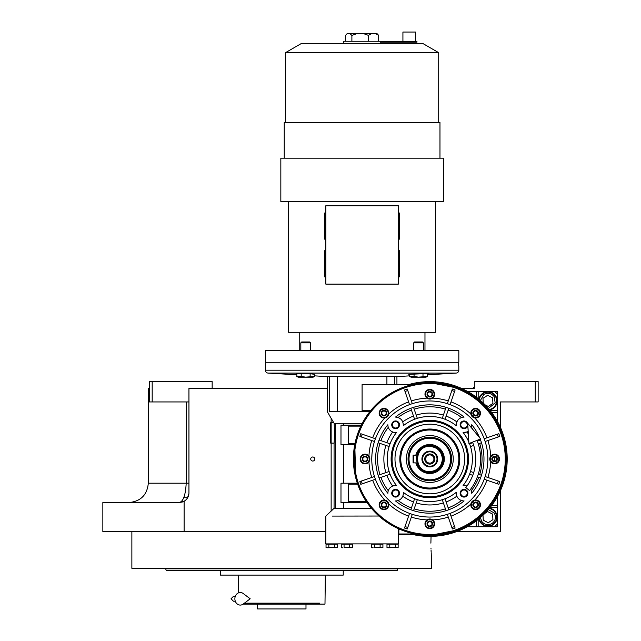 <?xml version="1.0" encoding="UTF-8"?>
<svg xmlns="http://www.w3.org/2000/svg" width="641" height="641" viewBox="0 0 641 641"><rect width="100%" height="100%" fill="white"/><g stroke="black" fill="none" stroke-linecap="round" stroke-linejoin="round"><path stroke-width="0.96" d="M183.751 497.704L187.645 497.704M503.329 401.939L500.421 401.939L500.421 427.355M500.421 490.669L500.421 531.565L456.737 531.565M461.464 388.398L474.308 388.398L474.308 381.627L538.152 381.627L538.152 401.939L500.421 401.939M535.251 381.627L535.251 401.939M398.854 531.565L398.373 531.565M325.82 531.565L102.848 531.565L102.848 502.544L179.272 502.544L182.637 501.943M186.194 401.939L186.194 483.194L148.311 483.194L148.311 388.398L149.281 388.398M327.271 388.398L188.943 388.398L188.943 492.873A9.671 9.671 0 0 1 184.111 501.246L184.111 531.565M312.76 461.047A2.035 2.035 0 0 0 314.795 459.012A2.035 2.035 0 0 0 312.76 456.985A2.035 2.035 0 0 0 310.733 459.012A2.035 2.035 0 0 0 312.76 461.047M184.111 501.246L179.272 502.544C183.278 501.534 185.586 495.084 186.194 483.194L188.943 483.194M212.155 388.398L212.155 381.627L152.181 381.627L152.181 401.939L188.943 401.939M152.181 401.939L149.281 401.939L149.281 381.627L152.181 381.627M187.364 498.169L188.895 493.794L187.364 498.169M188.935 493.29L188.943 492.873L188.935 493.29M430.888 543.167L431.048 536.389L430.888 543.167C431.818 563.76 431.818 563.76 430.888 543.167M430.976 548.167L431.008 549M431.048 550.018L431.145 551.909M431.193 552.67L431.746 568.319L131.87 568.319L131.87 531.565M397.885 568.319L397.5 570.258L166.115 570.258L165.723 568.807L175.161 568.807M397.885 568.807L165.723 568.807L165.723 568.319M281.808 575.097L328.865 575.097M380.233 570.258L343.231 570.258L343.231 575.097L220.384 575.097L220.384 570.258L200.657 570.258M183.382 568.807L218.934 568.807M348.56 568.807L355.298 568.807M166.115 570.258L167.702 570.258M168.535 570.258L185.297 570.258M186.138 570.258L199.583 570.258M328.961 570.258L337.19 570.258L328.961 570.258M226.425 570.258L234.646 570.258L226.425 570.258M183.382 570.258L175.161 570.258M301.15 603.149L311.55 603.149M319.771 603.149L244.429 603.149M243.155 604.11L324.987 604.11L325.34 575.097M252.057 603.149L262.457 603.149M238.276 575.097L238.276 592.949M305.989 604.11L305.989 608.95L257.626 608.95L257.626 604.11M467.273 391.298L494.62 391.298L497.52 394.199L497.52 421.546M497.52 496.479L497.52 523.825L494.62 526.726L467.273 526.726M476.239 526.726L476.239 520.925M497.52 505.445L491.719 505.445M497.52 412.58L491.719 412.58M476.239 391.298L476.239 397.108M489.62 409.911A9.19 9.19 0 0 0 487.953 391.683A9.19 9.19 0 0 0 478.915 399.199M478.915 518.825A9.19 9.19 0 0 0 497.136 517.151A9.19 9.19 0 0 0 489.62 508.121M413.325 455.142A16.93 16.93 0 0 0 413.076 456.464L413.333 455.142M413.325 462.882A16.93 16.93 0 0 1 413.076 461.568L413.333 462.882M497.52 394.199L497.52 391.306L494.628 391.306M467.265 526.734L497.52 526.734L497.52 523.825M488.354 408.405L495.181 403.037L494.267 396.747C491.375 393.197 487.897 392.468 483.819 394.56L480.413 400.465M489.267 409.479A8.71 8.71 146.8 0 0 495.237 396.114A8.71 8.71 -33.2 0 0 479.34 399.559M485.069 404.832L488.258 406.45L492.929 403.397L492.625 397.821L487.641 395.297L482.969 398.349L483.226 403.021M480.413 517.559L481.631 521.277C484.524 524.827 488.001 525.556 492.08 523.473C495.621 520.58 496.35 517.103 494.267 513.024L488.354 509.619M479.34 518.473A8.71 8.71 -33.2 0 0 480.662 521.918A8.71 8.71 146.8 0 0 492.713 524.442A8.71 8.71 146.8 0 0 495.237 512.391A8.71 8.71 -33.2 0 0 489.267 508.545M483.002 515.22L483.274 520.212L488.258 522.727L492.929 519.675L492.625 514.098L487.641 511.574L484.876 513.385M442.386 459.012C441.641 451.376 437.45 447.186 429.807 446.44C413.589 445.663 413.589 472.369 429.807 471.592C437.45 470.847 441.641 466.648 442.386 459.012M443.348 459.012C442.546 450.791 438.035 446.272 429.807 445.471C412.339 444.638 412.339 473.395 429.807 472.553C438.035 471.752 442.546 467.241 443.348 459.012M413.365 456.929L413.365 461.095M416.265 459.012L416.834 455.142A13.541 13.541 0 0 1 443.348 459.012A13.541 13.541 0 0 1 416.834 462.882L413.076 462.882L413.076 455.142L415.825 455.142A14.511 14.511 0 0 1 444.317 459.012A14.511 14.511 0 0 1 415.825 462.882L416.834 462.882M429.807 451.128A7.884 7.884 0 0 0 421.922 459.012A7.884 7.884 0 0 0 429.807 466.896A7.884 7.884 0 0 0 437.691 459.012A7.884 7.884 0 0 0 429.807 451.128M429.807 466.223A7.203 7.203 0 0 1 422.603 459.012A7.203 7.203 0 0 1 429.807 451.809A7.203 7.203 0 0 1 437.018 459.012A7.203 7.203 0 0 1 429.807 466.223M429.807 464.092A5.08 5.08 0 0 1 424.727 459.012A5.08 5.08 0 0 1 429.807 453.932A5.08 5.08 0 0 1 434.886 459.012A5.08 5.08 0 0 1 429.807 464.092M429.807 463.123A4.11 4.11 0 0 0 433.917 459.012A4.11 4.11 0 0 0 429.807 454.902A4.11 4.11 0 0 0 425.696 459.012A4.11 4.11 0 0 0 429.807 463.123M413.365 455.142L413.365 462.882M473.338 387.917L473.819 388.398L473.338 387.917L474.308 387.917M473.338 387.621L474.308 387.621M477.04 440.359A50.783 50.783 0 0 1 469.581 490.589L465.791 487.585A45.952 45.952 0 0 0 472.545 442.138A45.952 45.952 0 0 1 472.762 442.691L469.557 443.788A42.562 42.562 -109 0 1 470.502 446.537L471.632 446.144M467.69 423.252L468.948 443.556L480.646 438.941L467.69 423.252M243.211 604.07A6.29 5.4 -90 0 1 237.699 604.319A6.29 5.4 -90 0 1 234.878 598.79A6.29 5.4 -90 0 1 237.699 593.27A6.29 5.4 -90 0 1 243.211 593.518L250.19 598.79L243.211 604.07M448.812 509.739L445.03 498.762A42.562 42.562 -19 0 1 442.282 499.708L442.675 500.837M493.233 456.592A2.788 2.788 0 0 1 496.006 456.592L496.022 456.608A2.788 2.788 0 0 1 497.408 459.004L497.408 459.028A2.788 2.788 0 0 1 496.022 461.424L496.014 461.432A2.788 2.788 0 0 1 493.233 461.432L493.217 461.424A2.788 2.788 0 0 1 491.831 459.028L491.831 459.004A2.788 2.788 0 0 1 493.217 456.608L496.006 456.592L497.408 459.004M474.252 410.769L474.244 410.769A2.788 2.788 0 0 1 477.024 410.769L477.04 410.777A2.788 2.788 0 0 1 478.426 413.173L478.426 413.197A2.788 2.788 0 0 1 477.04 415.592L477.032 415.6A2.788 2.788 0 0 1 474.252 415.6L474.236 415.592A2.788 2.788 0 0 1 472.85 413.197L472.85 413.173A2.788 2.788 0 0 1 474.236 410.777L477.024 410.769L478.426 413.173M428.428 391.787L428.412 391.787A2.788 2.788 0 0 1 431.193 391.787L431.209 391.795A2.788 2.788 0 0 1 432.595 394.191L432.595 394.215A2.788 2.788 0 0 1 431.209 396.611L431.209 396.619A2.788 2.788 0 0 1 428.428 396.619L428.404 396.611A2.788 2.788 0 0 1 427.026 394.215L427.026 394.191A2.788 2.788 0 0 1 428.404 391.795L431.193 391.787M381.195 413.173L382.581 410.769A2.788 2.788 0 0 1 385.361 410.769L385.385 410.777A2.788 2.788 0 0 1 386.763 413.173L386.763 413.197A2.788 2.788 0 0 1 385.385 415.592L385.377 415.6A2.788 2.788 0 0 1 382.597 415.6L382.581 415.592A2.788 2.788 0 0 1 381.195 413.197L381.195 413.173A2.788 2.788 0 0 1 382.581 410.777L385.361 410.769M362.213 459.004L363.599 456.592A2.788 2.788 0 0 1 366.38 456.592L366.404 456.608A2.788 2.788 0 0 1 367.782 459.004L367.782 459.028A2.788 2.788 0 0 1 366.404 461.424L366.38 461.432A2.788 2.788 0 0 1 363.615 461.432L363.591 461.424A2.788 2.788 0 0 1 362.213 459.028L362.213 459.004A2.788 2.788 0 0 1 363.591 456.608L366.38 456.592M381.195 504.828L382.581 502.424A2.788 2.788 0 0 1 385.361 502.424L385.385 502.432A2.788 2.788 0 0 1 386.763 504.828L386.763 504.852A2.788 2.788 0 0 1 385.385 507.247L385.377 507.263A2.788 2.788 0 0 1 382.597 507.263L382.581 507.247A2.788 2.788 0 0 1 381.195 504.852L381.195 504.828A2.788 2.788 0 0 1 382.581 502.432L385.361 502.424M428.428 521.405L428.412 521.405A2.788 2.788 0 0 1 431.193 521.405L431.209 521.421A2.788 2.788 0 0 1 432.595 523.817L432.595 523.833A2.788 2.788 0 0 1 431.209 526.229L431.209 526.245A2.788 2.788 0 0 1 428.428 526.245L428.404 526.229A2.788 2.788 0 0 1 427.026 523.833L427.026 523.817A2.788 2.788 0 0 1 428.404 521.421L431.193 521.405L432.595 523.817L431.209 526.229M470.502 446.537L473.707 445.431A45.952 45.952 0 0 1 473.707 472.593L470.502 471.488A42.562 42.562 -71 0 1 469.557 474.236L472.762 475.334A45.952 45.952 0 0 1 466.952 486.054A7.74 7.74 0 0 0 463.106 485.525L464.268 485.477M464.1 500.95A54.173 54.173 0 0 1 395.521 500.95A7.74 7.74 0 0 0 403.293 492.304A42.562 42.562 0 0 0 456.32 492.304A7.74 7.74 0 0 0 464.1 500.95L463.603 500.942M413.549 510.685L417.331 499.708A42.562 42.562 19 0 1 414.591 498.762L414.214 499.844M386.86 475.334A45.952 45.952 0 0 0 392.661 486.054L395.609 485.477A7.74 7.74 0 0 0 387.869 493.298L387.885 492.721M395.441 485.477L396.515 485.525A7.74 7.74 0 0 0 395.609 485.477M388.053 491.559L388.27 490.766M462.457 417.235L464.012 417.075C458.884 417.676 456.32 420.56 456.32 425.72L456.312 425.624M464.012 417.075L464.092 417.075C454.076 409.046 442.651 404.968 429.807 404.84C416.979 404.984 405.545 409.062 395.521 417.075L396.034 417.083M474.252 502.424L474.244 502.424A2.788 2.788 0 0 1 477.024 502.424L477.04 502.432A2.788 2.788 0 0 1 478.426 504.828L478.426 504.852A2.788 2.788 0 0 1 477.04 507.247L477.032 507.263A2.788 2.788 0 0 1 474.252 507.263L474.236 507.247A2.788 2.788 0 0 1 472.85 504.852L472.85 504.828A2.788 2.788 0 0 1 474.236 502.432L477.024 502.424L478.426 504.828M450.439 514.483L450.07 513.401A58.043 58.043 -19 0 1 447.33 514.346L447.698 515.428M448.275 517.095A60.943 60.943 0 0 1 432.619 519.891L432.338 519.699M432.619 519.891L429.807 518.986L426.994 519.891A4.84 4.84 0 0 0 429.807 528.665A4.84 4.84 0 0 0 434.646 523.825A4.84 4.84 0 0 0 429.807 518.986A4.84 4.84 0 0 0 424.975 523.825A4.84 4.84 0 0 0 429.807 528.665A4.84 4.84 0 0 0 434.646 523.825A4.84 4.84 0 0 0 429.807 518.986A4.84 4.84 0 0 0 424.975 523.825A4.84 4.84 0 0 0 429.807 528.665M314.603 375.858L327.271 376.62L396.787 376.596M369.865 411.61L329.41 411.61C326.598 411.61 326.598 411.61 329.41 411.61L329.41 376.243L337.286 376.243L337.286 411.61M370.266 411.105A74.18 71.872 -59.1 0 1 370.722 410.552A76.423 76.423 0 0 1 412.724 384.528L362.093 384.528L362.093 410.552L370.722 410.552M394.784 384.528L394.784 376.243L380.746 376.403M494.572 456.592L494.572 456.592A64.813 64.813 0 0 1 494.572 461.432A64.813 64.813 0 0 0 494.572 456.592L494.572 456.592M408.75 374.328L428.3 373.503M396.915 376.62L409.591 375.858M427.459 374.793L456.104 373.086A2.901 2.901 0 0 0 458.828 370.186L265.358 370.186A2.901 2.901 0 0 0 268.09 373.086L456.104 373.086M380.658 376.403L374.705 376.515M373.543 376.531L371.283 376.563M350.194 376.523L343.448 376.403M296.727 374.793L268.09 373.086M296.727 373.599L310.548 373.751L314.603 374.36M361.3 425.159L360.827 426.121L361.3 425.159L348.552 425.159L348.552 443.532L354.97 443.532A76.423 76.423 0 0 1 360.827 426.121L363.679 420.72M364.28 419.687L365.715 417.395M365.803 417.259L368.158 413.854M348.552 425.159L340.98 425.159L340.98 444.501L354.777 444.493L355.707 477.681M355.915 478.498L357.317 483.194L340.98 483.194L340.98 502.544L348.552 502.544L348.552 483.194M348.552 484.163L357.646 484.163L357.317 483.194L357.646 484.163A76.423 76.423 0 0 0 366.34 501.574L348.552 501.574M348.552 502.544L366.997 502.544L366.34 501.574L369.04 505.348M332.318 516.085C323.729 516.085 323.729 516.085 332.318 516.085L378.927 516.029M378.094 515.276L377.14 514.386M374.889 512.151L371.411 508.297L334.073 508.297L331.141 511.117L331.141 443.131L334.073 443.131L334.073 508.297M389.183 523.737L378.991 516.085L392.084 525.468M398.237 528.601L398.237 529.145L399.455 529.145M414.991 533.985L398.854 533.985L399.335 534.466L419.23 534.698M419.983 534.794L429.815 535.435L458.884 529.69M459.116 529.594L472.161 522.623M472.273 522.551L483.739 513.161M483.883 513.008L493.241 501.631M493.386 501.406L500.357 488.386M500.421 488.242L504.731 474.06M504.771 473.883L506.23 459.204M506.23 458.94L504.788 444.261M504.755 444.077L500.461 429.887M500.405 429.742L493.45 416.714M493.306 416.498L483.971 405.096M483.811 404.944L472.361 395.537M472.257 395.465L459.22 388.478M458.988 388.382L429.807 382.597A76.423 76.423 0 0 0 353.391 459.012A76.423 76.423 0 0 0 429.807 535.435A76.423 76.423 0 0 0 506.23 459.012A76.423 76.423 0 0 0 429.807 382.597A76.423 76.423 0 0 0 353.391 459.012A76.423 76.423 0 0 0 429.807 535.435A76.423 76.423 0 0 0 506.23 459.012A76.423 76.423 0 0 0 429.807 382.597M331.141 418.244L333.697 422.659L331.141 422.659L331.141 418.244M362.237 423.316L334.129 423.316L333.697 422.659M400.593 529.626L398.373 529.626L398.373 529.145L398.373 543.897L325.82 543.897L325.82 516.085L331.141 511.045M392.044 525.452L390.073 524.29M348.552 444.501L348.552 443.532M458.708 366.147L458.708 362.277L265.486 362.277L265.358 370.186M458.828 366.147L458.828 370.186M334.129 423.316C334.594 430.696 334.578 437.306 334.073 443.131M451.016 516.149A60.943 60.943 0 0 0 470.863 504.05A4.84 4.84 0 0 0 475.638 509.675A4.84 4.84 0 0 0 480.478 504.844A4.84 4.84 0 0 0 474.845 500.068L470.863 504.05A4.84 4.84 0 0 1 471.343 502.616M454.87 527.343L455.11 528.04A73.515 73.515 0 0 1 452.37 528.985L452.129 528.288M407.492 528.288L407.251 528.985A73.515 73.515 0 0 1 404.503 528.04L404.743 527.343M361.476 484.075L360.779 484.316A73.515 73.515 0 0 1 359.841 481.575L360.53 481.335M369.577 460.567A4.84 4.84 0 0 1 369.32 461.183L368.936 456.2A4.84 4.84 0 0 0 360.162 459.012A4.84 4.84 0 0 0 364.993 463.852A4.84 4.84 0 0 0 369.833 459.012A4.84 4.84 0 0 0 364.993 454.173A4.84 4.84 0 0 0 360.162 459.012A4.84 4.84 0 0 0 364.993 463.852A4.84 4.84 0 0 0 369.833 459.012A4.84 4.84 0 0 0 364.993 454.173M360.53 436.697L359.841 436.457A73.515 73.515 0 0 1 360.779 433.709L361.476 433.949M386.114 417.523A4.84 4.84 0 0 1 385.505 417.78L388.75 413.974A4.84 4.84 0 0 0 383.983 408.349A4.84 4.84 0 0 0 379.143 413.189A4.84 4.84 0 0 0 383.983 418.02A4.84 4.84 0 0 0 388.815 413.189A4.84 4.84 0 0 0 383.983 408.349A4.84 4.84 0 0 0 379.143 413.189A4.84 4.84 0 0 0 383.983 418.02A4.84 4.84 0 0 0 388.815 413.189A4.84 4.84 0 0 0 383.983 408.349M404.743 390.681L404.503 389.984A73.515 73.515 0 0 1 407.251 389.039L407.492 389.736M448.275 400.937A60.943 60.943 0 0 0 432.619 398.133A4.84 4.84 0 0 0 429.807 389.367A4.84 4.84 0 0 0 424.975 394.199A4.84 4.84 0 0 0 429.807 399.039L432.619 398.133A4.84 4.84 0 0 1 430.48 398.99M452.129 389.736L452.37 389.039A73.515 73.515 0 0 1 455.11 389.984L454.87 390.681M498.137 433.949L498.834 433.709A73.515 73.515 0 0 1 499.78 436.457L499.083 436.697M490.045 457.458A4.84 4.84 0 0 1 490.301 456.841L490.685 461.824A4.84 4.84 0 0 0 499.459 459.012A4.84 4.84 0 0 0 494.62 454.173A4.84 4.84 0 0 0 489.78 459.012A4.84 4.84 0 0 0 494.62 463.852A4.84 4.84 0 0 0 499.459 459.012A4.84 4.84 0 0 0 494.62 454.173A4.84 4.84 0 0 0 489.78 459.012A4.84 4.84 0 0 0 494.62 463.852A4.84 4.84 0 0 0 499.459 459.012A4.84 4.84 0 0 0 494.62 454.173M499.083 481.335L499.78 481.575A73.515 73.515 0 0 1 498.834 484.316L498.137 484.075M486.223 476.904L485.141 476.527A58.043 58.043 -71 0 1 484.195 479.276L485.277 479.652M447.33 514.346L452.37 528.985A73.515 73.515 0 0 0 455.11 528.04L450.07 513.401M411.923 515.428L412.291 514.346A58.043 58.043 19 0 1 409.543 513.401L404.503 528.04A73.515 73.515 0 0 0 407.251 528.985L412.291 514.346M409.543 513.401L409.174 514.483M388.75 504.05L388.574 503.337A4.84 4.84 0 0 1 388.75 504.05A60.943 60.943 0 0 0 408.605 516.149M388.318 502.704A4.84 4.84 0 0 1 388.574 503.321L384.776 500.068A60.943 60.943 0 0 1 372.677 480.221M374.336 479.652L375.418 479.276A58.043 58.043 71 0 1 374.472 476.527L359.841 481.575A73.515 73.515 0 0 0 360.779 484.316L375.418 479.276M374.472 476.527L373.391 476.904M368.936 461.824L369.312 461.2A4.84 4.84 0 0 1 368.936 461.824A60.943 60.943 0 0 0 371.732 477.473M373.391 441.12L374.472 441.497A58.043 58.043 109 0 1 375.418 438.748L360.779 433.709A73.515 73.515 0 0 0 359.841 436.457L374.472 441.497M377.22 434.454L375.418 438.748L374.336 438.38M384.776 417.956L385.489 417.78A4.84 4.84 0 0 1 384.776 417.956A60.943 60.943 0 0 0 372.677 437.803M409.174 403.542L409.543 404.623A58.043 58.043 161 0 1 412.291 403.678L407.251 389.039A73.515 73.515 0 0 0 404.503 389.984L409.543 404.623M412.291 403.678L411.915 402.596M447.698 402.596L447.33 403.678A58.043 58.043 -161 0 1 450.07 404.623L455.11 389.984A73.515 73.515 0 0 0 452.37 389.039L447.33 403.678M411.346 400.937A60.943 60.943 0 0 1 426.994 398.133L427.283 398.325M427.635 398.526L428.925 398.958M450.07 404.623L450.447 403.542M471.295 415.32A4.84 4.84 0 0 1 470.863 413.974L474.845 417.956A60.943 60.943 0 0 1 486.944 437.803M485.277 438.38L484.195 438.748A58.043 58.043 -109 0 1 485.141 441.497L499.78 436.457A73.515 73.515 0 0 0 498.834 433.709L484.195 438.748M485.141 441.497L486.223 441.12M490.685 456.2L490.309 456.825A4.84 4.84 0 0 1 490.685 456.2A60.943 60.943 0 0 0 487.889 440.551M484.195 479.276L498.834 484.316A73.515 73.515 0 0 0 499.78 481.575L485.141 476.527M379.793 507.263A4.84 4.84 0 0 1 379.793 502.424M433.997 521.405A4.84 4.84 0 0 1 433.997 526.245M411.346 517.095A60.943 60.943 0 0 0 426.994 519.891A4.84 4.84 0 0 1 429.141 519.034M425.624 526.245A4.84 4.84 0 0 1 425.624 521.405M471.399 502.512A4.84 4.84 0 0 1 471.776 501.927M473.499 500.501A4.84 4.84 0 0 1 474.116 500.252M474.132 500.244A4.84 4.84 0 0 1 474.845 500.068A60.943 60.943 0 0 0 486.944 480.221M490.429 461.432L490.429 461.432A4.84 4.84 0 0 1 490.012 460.478M489.98 460.366A4.84 4.84 0 0 1 489.828 459.685M489.908 457.938A4.84 4.84 0 0 1 490.012 457.538M433.997 391.787A4.84 4.84 0 0 1 433.997 396.619M425.624 396.619A4.84 4.84 0 0 1 426.225 390.954M388.222 415.512A4.84 4.84 0 0 1 387.837 416.097M408.605 401.883A60.943 60.943 0 0 0 388.75 413.974A4.84 4.84 0 0 1 388.278 415.408M379.793 415.6A4.84 4.84 0 0 1 379.793 410.769M369.184 456.592L369.184 456.592A4.84 4.84 0 0 1 369.609 457.546M369.641 457.658A4.84 4.84 0 0 1 369.785 458.347M369.713 460.094A4.84 4.84 0 0 1 369.601 460.494M360.811 461.432A4.84 4.84 0 0 1 360.811 456.592M331.141 443.532L330.66 443.051L330.66 422.74L331.141 422.251M341.276 547.566L342.671 547.767L341.276 547.566L341.276 544.185L344.065 544.185L344.065 547.566L352.446 547.566L352.446 544.185L344.065 544.185M371.748 547.566L373.142 547.767L371.748 547.566L371.748 544.185L374.536 544.185L374.536 547.566L382.917 547.566L382.917 544.185L374.536 544.185M386.98 547.566L388.374 547.767L386.98 547.566L386.98 544.185L389.776 544.185L389.776 547.566L398.149 547.566L398.149 544.185L389.776 544.185M326.037 547.566L327.439 547.767L326.037 547.566L326.037 544.185L328.833 544.185L328.833 547.566L337.206 547.566L337.206 544.185L328.833 544.185M475.638 500.004A4.84 4.84 0 0 0 470.798 504.844A4.84 4.84 0 0 0 475.638 509.675A4.84 4.84 0 0 0 480.478 504.844A4.84 4.84 0 0 0 475.638 500.004A4.84 4.84 0 0 0 470.798 504.844A4.84 4.84 0 0 0 475.638 509.675M429.807 517.055A58.043 58.043 0 0 0 487.849 459.012A58.043 58.043 0 0 0 429.807 400.97A58.043 58.043 0 0 0 371.772 459.012A58.043 58.043 0 0 0 429.807 517.055M383.983 509.675A4.84 4.84 0 0 0 388.815 504.844A4.84 4.84 0 0 0 383.983 500.004A4.84 4.84 0 0 0 379.143 504.844A4.84 4.84 0 0 0 383.983 509.675A4.84 4.84 0 0 0 388.815 504.844A4.84 4.84 0 0 0 383.983 500.004A4.84 4.84 0 0 0 379.143 504.844A4.84 4.84 0 0 0 383.983 509.675M429.807 399.039A4.84 4.84 0 0 0 434.646 394.199A4.84 4.84 0 0 0 429.807 389.367A4.84 4.84 0 0 0 424.975 394.199A4.84 4.84 0 0 0 429.807 399.039A4.84 4.84 0 0 0 434.646 394.199A4.84 4.84 0 0 0 429.807 389.367L429.815 389.367M475.638 408.349A4.84 4.84 0 0 0 470.798 413.189A4.84 4.84 0 0 0 475.638 418.02A4.84 4.84 0 0 0 480.478 413.189A4.84 4.84 0 0 0 475.638 408.349A4.84 4.84 0 0 0 470.798 413.189A4.84 4.84 0 0 0 475.638 418.02A4.84 4.84 0 0 0 480.478 413.189A4.84 4.84 0 0 0 475.638 408.349M302.856 376.972L302.272 376.86L302.856 376.972M301.198 373.382L301.198 376.483L305.661 377.132L314.603 376.483L314.603 374.224M296.727 373.487L296.991 376.7L301.198 376.483M415.721 376.972L415.128 376.86L415.721 376.972M414.062 373.735L414.062 376.483L418.525 377.132L427.459 376.483L427.459 373.487M409.591 374.224L409.855 376.7L414.062 376.483M422.996 373.382L422.996 376.483M310.132 373.735L310.132 376.483M352.446 547.566L344.065 547.566M349.649 544.185L349.649 547.566M382.917 547.566L374.536 547.566M380.121 544.185L380.121 547.566M387.733 547.767L389.776 547.566M395.361 544.185L395.361 547.566M326.79 547.767L328.833 547.566M334.418 544.185L334.418 547.566M456.32 425.72A42.562 42.562 0 0 0 403.293 425.72C403.293 420.56 400.737 417.676 395.609 417.075M387.869 493.298A54.173 54.173 0 0 1 387.869 424.727A7.74 7.74 0 0 0 396.515 432.499A42.562 42.562 0 0 0 396.515 485.525M467.826 425.456A3.87 3.87 0 0 1 464.012 428.685A3.87 3.87 0 0 1 460.142 424.815A3.87 3.87 0 0 1 467.714 423.701M464.012 489.347A3.87 3.87 0 0 1 467.882 493.217A3.87 3.87 0 0 1 464.012 497.079A3.87 3.87 0 0 1 460.142 493.217A3.87 3.87 0 0 1 464.012 489.347M395.609 489.347A3.87 3.87 0 0 1 399.479 493.217A3.87 3.87 0 0 1 395.609 497.079A3.87 3.87 0 0 1 391.739 493.217A3.87 3.87 0 0 1 395.609 489.347M395.609 420.945A3.87 3.87 0 0 1 399.479 424.815A3.87 3.87 0 0 1 395.609 428.685A3.87 3.87 0 0 1 391.739 424.815A3.87 3.87 0 0 1 395.609 420.945M480.189 439.117A54.173 54.173 0 0 1 471.744 493.298A7.74 7.74 0 0 0 470.638 489.219M463.106 485.525A42.562 42.562 0 0 0 469.396 443.38M468.851 442.074A42.562 42.562 0 0 0 463.106 432.499A7.74 7.74 0 0 0 468.186 431.329M471.247 427.555A7.74 7.74 0 0 0 471.744 424.727A54.173 54.173 0 0 1 479.596 437.675M300.829 350.675L300.829 342.855L310.5 342.855L310.5 350.675M413.693 350.675L413.693 342.855L423.364 342.855L423.364 350.675M425.953 377.18L427.459 376.483L425.953 377.18L411.097 377.18L409.591 376.483L411.097 377.18M313.088 377.18L314.603 376.483L313.088 377.18L298.241 377.18L296.727 376.483L298.241 377.18M398.149 547.566L388.374 547.767M372.493 547.767L373.142 547.767M337.206 547.566L327.439 547.767M342.022 547.767L342.671 547.767M475.718 502.424L474.909 502.424M473.539 506.037L473.547 503.634L475.638 502.424L477.729 503.634L477.377 503.017M478.426 504.852L477.04 507.247M477.721 506.061L478.09 505.428M477.024 507.263L474.252 507.263M475.558 507.263L476.367 507.263M474.236 507.247L472.85 504.852M477.729 503.634L477.729 506.053L475.638 507.263L473.547 506.053L473.899 506.67M472.85 504.828L474.236 502.432M473.547 503.634L473.186 504.251M396.058 417.091L396.571 417.131M396.747 417.163L397.148 417.227M442.675 417.187L442.282 418.317A42.562 42.562 -161 0 1 445.03 419.262L448.812 408.285A54.173 54.173 19 0 0 448.011 407.988M447.867 407.94A54.173 54.173 19 0 0 446.064 407.339A54.173 54.173 0 0 0 413.549 407.339A54.173 54.173 -19 0 0 410.809 408.285A54.173 54.173 0 0 0 398.037 415.144A54.173 54.173 0 0 1 410.809 408.285L414.591 419.262A42.562 42.562 161 0 1 417.331 418.317L413.549 407.339A54.173 54.173 0 0 1 446.064 407.339L442.282 418.317A42.562 42.562 0 0 0 417.331 418.317L416.938 417.187M388.045 426.465L387.973 426.065M387.885 425.303L387.869 424.727M396.515 432.499L395.345 432.547M394.968 432.523L394.239 432.427M387.981 446.144L389.119 446.537A42.562 42.562 109 0 1 390.065 443.788L379.079 440.014M388.927 474.62L390.065 474.236A42.562 42.562 71 0 1 389.119 471.488L378.134 475.269A54.173 54.173 0 0 1 378.134 442.755L389.119 446.537M396.01 500.942L395.521 500.95M396.651 500.885L396.05 500.942M403.333 492.697L403.349 493.105M403.349 493.113L403.333 493.618M403.285 494.203L403.005 495.485M463.563 500.942L462.962 500.885M462.938 500.877L461.504 500.533A7.74 7.74 0 0 1 456.857 496.158A45.952 45.952 0 0 1 446.136 501.967M456.28 493.618L456.272 493.113M456.272 493.105L456.32 492.304M464.012 421.602A3.213 3.213 0 0 1 467.225 424.815A3.213 3.213 0 0 1 464.012 428.028A3.213 3.213 0 0 1 460.791 424.815A3.213 3.213 0 0 1 464.012 421.602M464.012 489.996A3.213 3.213 0 0 1 467.225 493.217A3.213 3.213 0 0 1 464.012 496.43A3.213 3.213 0 0 1 460.791 493.217A3.213 3.213 0 0 1 464.012 489.996M395.609 489.996A3.213 3.213 0 0 1 398.822 493.217A3.213 3.213 0 0 1 395.609 496.43A3.213 3.213 0 0 1 392.396 493.217A3.213 3.213 0 0 1 395.609 489.996M395.609 421.602A3.213 3.213 0 0 1 398.822 424.815A3.213 3.213 0 0 1 395.609 428.028A3.213 3.213 0 0 1 392.396 424.815A3.213 3.213 0 0 1 395.609 421.602M429.807 497.704A38.692 38.692 0 0 0 468.499 459.012A38.692 38.692 0 0 0 429.807 420.32A38.692 38.692 0 0 0 391.114 459.012A38.692 38.692 0 0 0 429.807 497.704M471.568 491.567L471.648 491.968M471.736 492.721L471.744 493.298M464.645 485.501L465.374 485.598M468.355 434.005A45.952 45.952 0 0 0 466.952 431.97L463.106 432.499M471.744 424.727L471.736 425.303M471.728 425.336L471.648 426.041M471.568 426.473L471.351 427.259M429.887 521.405L429.077 521.405M431.193 526.245L429.807 526.245L427.715 525.035L427.715 522.615L429.807 521.405L431.906 522.615L431.545 521.998M431.898 525.043L432.258 524.418M429.726 526.245L428.428 526.245M431.906 522.615L431.906 525.035L429.807 526.245L430.536 526.245M428.404 526.229L427.026 523.833L428.404 521.421M427.715 525.035L428.068 525.652M427.715 522.615L427.355 523.232M384.055 502.424L383.254 502.424M385.385 502.432L386.763 504.828M381.876 506.037L381.884 503.634L383.983 502.424L386.074 503.634L385.714 503.017M386.763 504.852L385.385 507.247M386.074 503.634L386.074 506.053L386.435 505.428M385.361 507.263L382.597 507.263M383.903 507.263L384.712 507.263M382.581 507.247L381.195 504.852M386.074 506.053L383.983 507.263L381.884 506.053L382.244 506.67M381.884 503.634L381.531 504.251M365.074 456.592L364.264 456.592M366.404 456.608L367.782 459.004M367.101 457.818L366.732 457.185M367.782 459.028L366.404 461.424M362.91 457.794L364.993 456.592L367.093 457.802L367.093 460.222L367.445 459.605M366.38 461.432L363.615 461.432L362.213 459.028M364.921 461.432L365.731 461.432M362.894 460.214L363.263 460.839M367.093 460.222L364.993 461.432L362.902 460.222L362.902 457.802L362.55 458.419M384.055 410.769L383.254 410.769M385.385 410.777L386.763 413.173M386.082 411.987L385.714 411.354M386.763 413.197L385.385 415.592M381.876 414.382L381.884 411.979L383.983 410.769L386.074 411.979L386.074 414.39L386.435 413.774M385.361 415.6L382.597 415.6L381.195 413.197M383.903 415.6L384.712 415.6M386.074 414.39L383.983 415.6L381.884 414.39L382.244 415.015M381.884 411.979L381.531 412.596M429.887 391.787L429.077 391.787M431.209 391.795L432.595 394.191M431.906 393.005L431.545 392.372M432.595 394.215L431.209 396.611L428.428 396.619M429.726 396.619L427.715 395.409L427.715 392.989L429.807 391.787L431.906 392.989L431.906 395.409L432.258 394.792M431.906 395.409L429.807 396.619L430.536 396.619M428.404 396.611L427.026 394.215M427.715 395.409L428.068 396.034M427.026 394.191L428.404 391.795M427.715 392.989L427.355 393.614M475.718 410.769L474.909 410.769M477.737 411.987L477.377 411.354M478.426 413.197L477.04 415.592L474.252 415.6M477.721 414.407L478.09 413.774M475.558 415.6L476.367 415.6M474.236 415.592L472.85 413.197M473.539 414.382L473.899 415.015M472.85 413.173L474.236 410.777M473.547 411.979L475.638 410.769L477.729 411.979L477.729 414.39L475.638 415.6L473.547 414.39L473.547 411.979L473.186 412.596M494.7 456.592L493.89 456.592M496.719 457.818L496.358 457.185M497.408 459.028L496.022 461.424L493.233 461.432M492.52 460.214L492.528 457.802L494.62 456.592L496.711 457.802L496.711 460.222L497.071 459.605M494.54 461.432L495.349 461.432M493.217 461.424L491.831 459.028M496.711 460.222L494.62 461.432L492.528 460.222L492.881 460.839M491.831 459.004L493.217 456.608M492.528 457.802L492.168 458.419M300.829 342.855L301.719 341.965L309.611 341.965L310.5 342.855M413.693 342.855L414.583 341.965L422.475 341.965L423.364 342.855M414.198 418.132L414.591 419.262M445.03 419.262L445.399 418.188M463.731 416.778A54.173 54.173 0 0 0 456.52 411.883A54.173 54.173 0 0 1 463.731 416.778M456.256 411.738A54.173 54.173 0 0 0 448.812 408.285A54.173 54.173 0 0 1 456.256 411.738M379.079 478.018L390.065 474.236M389.119 471.488L387.981 471.88M390.065 443.788L388.983 443.42M414.591 498.762L410.809 509.739M416.938 500.837L417.331 499.708M442.282 499.708L446.064 510.685M445.423 499.892L445.03 498.762M429.807 496.743A37.723 37.723 0 0 0 467.537 459.012A37.723 37.723 0 0 0 429.807 421.289A37.723 37.723 0 0 0 392.084 459.012A37.723 37.723 0 0 0 429.807 496.743M469.557 474.236L470.638 474.604M477.337 476.912L480.534 478.018M478.282 443.86L481.479 442.755A54.173 54.173 0 0 1 481.479 475.269L478.282 474.172M471.632 471.88L470.502 471.488M480.534 440.014L477.337 441.112M470.686 443.404L469.557 443.788M412.612 534.466A77.385 77.385 0 0 0 507.199 459.012A77.385 77.385 0 0 0 408.814 384.528M398.373 529.722A77.385 77.385 0 0 0 398.854 529.939M429.807 493.834A34.822 34.822 0 0 1 394.984 459.012A34.822 34.822 0 0 1 429.807 424.19A34.822 34.822 0 0 1 464.629 459.012A34.822 34.822 0 0 1 429.807 493.834M371.772 459.012L371.964 454.213M372.092 452.891L372.437 450.222M372.846 447.867L373.238 446.024M373.839 443.644L374.432 441.641M429.807 488.033A29.021 29.021 0 0 0 458.828 459.012A29.021 29.021 0 0 0 429.807 429.991A29.021 29.021 0 0 0 400.785 459.012A29.021 29.021 0 0 0 429.807 488.033M429.807 435.576A23.437 23.437 0 0 1 453.251 459.012A23.437 23.437 0 0 1 429.807 482.457A23.437 23.437 0 0 1 406.37 459.012A23.437 23.437 0 0 1 429.807 435.576M429.807 480.782A21.762 21.762 0 0 0 451.576 459.012A21.762 21.762 0 0 0 429.807 437.25A21.762 21.762 0 0 0 408.045 459.012A21.762 21.762 0 0 0 429.807 480.782A21.762 21.762 0 0 0 451.576 459.012A21.762 21.762 0 0 0 429.807 437.25A21.762 21.762 0 0 0 408.045 459.012A21.762 21.762 0 0 0 429.807 480.782M367.75 33.5L371.756 33.5L368.455 35.359L363.167 33.5L367.75 33.5M343.424 43.34L343.424 41.24L416.946 41.24L416.946 42.21L380.762 42.21M424.975 350.675L424.975 332.294M398.373 250.743L399.631 250.743L399.631 258.972L398.373 258.972M398.373 213.02L399.631 213.02L399.631 221.241L398.373 221.241M325.82 239.141L324.562 239.141L324.562 213.02L325.82 213.02M325.82 276.864L324.562 276.864L324.562 250.743L325.82 250.743M435.616 201.699L435.616 332.294L288.578 332.294L288.578 201.699M280.838 201.699L280.838 158.175L443.348 158.175L443.348 201.699L280.838 201.699M284.227 158.175L284.227 122.383L439.966 122.383L439.966 158.175M285.485 122.383L285.485 52.674L438.708 52.674L438.708 122.383M285.485 52.674L301.639 43.34L422.555 43.34L438.708 52.674M398.373 239.141L399.631 239.141L399.631 221.241M398.373 276.864L399.631 276.864L399.631 258.972M403.021 41.24L403.021 42.21M324.562 268.643L325.82 268.643M324.562 258.972L325.82 258.972M324.562 230.912L325.82 230.912M324.562 221.241L325.82 221.241M399.631 230.912L398.373 230.912M399.631 268.643L398.373 268.643M415.496 41.24L415.496 32.05L402.925 32.05L402.925 41.24M371.756 33.5L376.892 33.5L377.773 34.382L378.687 35.439L378.687 41.24M378.687 35.439L375.418 33.5M347.558 33.5L346.412 34.382L347.294 33.5L349.85 33.5L351.893 35.439L357.213 33.5L363.167 33.5M351.893 35.439L351.893 41.24M346.412 34.382L345.507 35.439L345.507 41.24M265.358 350.675L458.828 350.675L458.828 362.277L265.358 362.277L265.358 350.675M398.373 284.115L398.373 205.769L325.82 205.769L325.82 284.115L398.373 284.115M349.85 33.5L357.213 33.5M478.178 398.606L478.178 391.298M497.52 410.649L490.221 410.649M490.221 507.384L497.52 507.384M478.178 526.726L478.178 519.426M414.182 508.858A52.233 52.233 0 0 0 445.439 508.858M443.388 502.913A45.952 45.952 0 0 1 416.225 502.913M386.908 376.243L386.908 384.528M343.552 423.316L343.552 425.159M348.552 426.121L360.827 426.121M343.552 444.501L343.552 483.194M343.552 502.544L343.552 508.297M429.807 383.558A75.454 75.454 0 0 0 354.353 459.012A75.454 75.454 0 0 0 429.807 534.466A75.454 75.454 0 0 0 505.26 459.012A75.454 75.454 0 0 0 429.807 383.558M331.141 443.131L331.141 422.659M335.451 423.316L335.451 508.297M368.936 456.2A60.943 60.943 0 0 1 371.732 440.551M451.016 401.883A60.943 60.943 0 0 1 470.863 413.974M490.685 461.824A60.943 60.943 0 0 1 487.889 477.473M452.37 528.985A73.515 73.515 0 0 0 455.11 528.04M404.503 528.04A73.515 73.515 0 0 0 407.251 528.985M359.841 481.575A73.515 73.515 0 0 0 360.779 484.316M360.779 433.709A73.515 73.515 0 0 0 359.841 436.457M407.251 389.039A73.515 73.515 0 0 0 404.503 389.984M455.11 389.984A73.515 73.515 0 0 0 452.37 389.039M499.78 436.457A73.515 73.515 0 0 0 498.834 433.709M498.834 484.316A73.515 73.515 0 0 0 499.78 481.575M475.638 500.589A4.255 4.255 0 0 0 471.383 504.844A4.255 4.255 0 0 0 475.638 509.098A4.255 4.255 0 0 0 479.893 504.844A4.255 4.255 0 0 0 475.638 500.589M454.589 526.525A71.92 71.92 -19 0 1 451.849 527.471M429.807 528.08A4.255 4.255 0 0 0 434.061 523.825A4.255 4.255 0 0 0 429.807 519.571A4.255 4.255 0 0 0 425.552 523.825A4.255 4.255 0 0 0 429.807 528.08M407.772 527.471A71.92 71.92 19 0 1 405.024 526.525M383.983 509.098A4.255 4.255 0 0 0 388.238 504.844A4.255 4.255 0 0 0 383.983 500.589A4.255 4.255 0 0 0 379.72 504.844A4.255 4.255 0 0 0 383.983 509.098M362.293 483.795A71.92 71.92 71 0 1 361.348 481.054M364.993 463.267A4.255 4.255 0 0 0 369.256 459.012A4.255 4.255 0 0 0 364.993 454.757A4.255 4.255 0 0 0 360.739 459.012A4.255 4.255 0 0 0 364.993 463.267M361.348 436.978A71.92 71.92 109 0 1 362.293 434.229M383.983 417.443A4.255 4.255 0 0 0 388.238 413.189A4.255 4.255 0 0 0 383.983 408.926A4.255 4.255 0 0 0 379.72 413.189A4.255 4.255 0 0 0 383.983 417.443M405.024 391.499A71.92 71.92 161 0 1 407.772 390.553M429.807 389.944A4.255 4.255 0 0 0 425.552 394.199A4.255 4.255 0 0 0 429.807 398.462A4.255 4.255 0 0 0 434.061 394.199A4.255 4.255 0 0 0 429.807 389.944M451.849 390.553A71.92 71.92 -161 0 1 454.589 391.499M475.638 408.926A4.255 4.255 0 0 0 471.383 413.189A4.255 4.255 0 0 0 475.638 417.443A4.255 4.255 0 0 0 479.893 413.189A4.255 4.255 0 0 0 475.638 408.926M497.32 434.229A71.92 71.92 -109 0 1 498.265 436.978M494.62 454.757A4.255 4.255 0 0 0 490.365 459.012A4.255 4.255 0 0 0 494.62 463.267A4.255 4.255 0 0 0 498.874 459.012A4.255 4.255 0 0 0 494.62 454.757M498.265 481.054A71.92 71.92 -71 0 1 497.32 483.795M417.331 418.317A42.562 42.562 0 0 1 442.282 418.317M378.134 442.755A54.173 54.173 0 0 0 378.134 475.269M481.479 475.269A54.173 54.173 0 0 0 481.479 442.755M411.434 410.112A52.233 52.233 0 0 0 398.117 417.491M402.764 421.866A45.952 45.952 0 0 1 413.485 416.065M445.439 409.166A52.233 52.233 0 0 0 414.182 409.166M461.504 417.491A52.233 52.233 0 0 0 448.179 410.112M446.136 416.065A45.952 45.952 0 0 1 456.857 421.866M416.225 415.12A45.952 45.952 0 0 1 443.388 415.12M380.906 477.385A52.233 52.233 0 0 0 388.286 490.71M379.969 443.388A52.233 52.233 0 0 0 379.969 474.644M388.286 427.323A52.233 52.233 0 0 0 380.906 440.639M386.86 442.691A45.952 45.952 0 0 1 392.661 431.97M385.914 472.593A45.952 45.952 0 0 1 385.914 445.431M398.117 500.533A52.233 52.233 0 0 0 411.434 507.912M413.485 501.967A45.952 45.952 0 0 1 402.764 496.158M448.179 507.912A52.233 52.233 0 0 0 461.504 500.533M471.327 490.71A52.233 52.233 0 0 0 478.707 477.385M478.707 440.639A52.233 52.233 0 0 0 478.394 439.83M473.186 429.911A52.233 52.233 0 0 0 471.327 427.323M479.652 474.644A52.233 52.233 0 0 0 479.652 443.388M429.807 429.029A29.991 29.991 0 0 1 459.797 459.012A29.991 29.991 0 0 1 429.807 489.003A29.991 29.991 0 0 1 399.824 459.012A29.991 29.991 0 0 1 429.807 429.029M429.807 479.813A20.8 20.8 0 0 0 450.607 459.012A20.8 20.8 0 0 0 429.807 438.212A20.8 20.8 0 0 0 409.014 459.012A20.8 20.8 0 0 0 429.807 479.813M368.206 35.295L368.206 41.24M368.655 41.24L368.655 35.295M148.311 483.194C147.19 494.876 140.788 501.326 129.121 502.544L128.969 502.544M188.158 496.679L188.382 496.11M233.436 596.378L235.287 596.378L233.436 596.378L231.024 598.79L233.436 601.21L235.287 601.21L233.436 601.21M396.923 376.62L396.923 384.528M327.271 376.62L327.271 411.61L331.141 418.301M398.854 529.626L398.854 533.985M380.762 41.24L380.762 43.34M299.219 350.675L299.219 332.294"/></g></svg>
